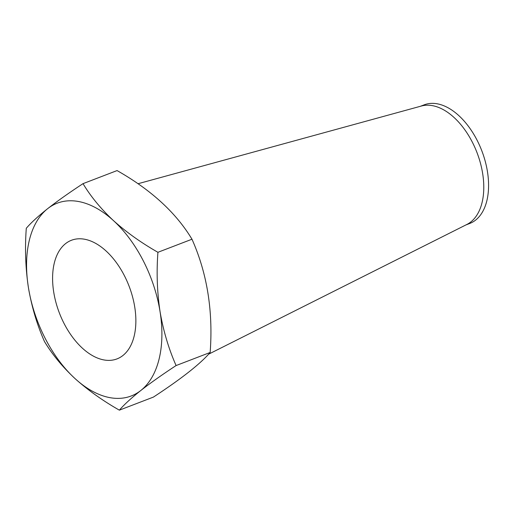 <?xml version="1.0" encoding="UTF-8"?>
<svg xmlns="http://www.w3.org/2000/svg" width="514" height="514" viewBox="0 0 514 514"><rect width="100%" height="100%" fill="white"/><g stroke="black" fill="none" stroke-linecap="round" stroke-linejoin="round"><path stroke-width="0.77" d="M63.999 323.357A63.537 37.349 -111 0 0 117.006 358.894A63.537 37.349 -111 0 0 124.459 275.806A63.537 37.349 -111 0 0 71.459 240.263A63.537 37.349 -111 0 0 63.999 323.357M176.096 365.55C168.669 348.768 163.317 330.785 160.047 311.593A103.25 60.691 -111 0 0 143.355 260.945A103.25 60.691 -111 0 0 113.504 220.647C100.924 208.877 90.76 196.541 83.017 183.652L117.076 170.577C151.129 189.891 176.096 212.77 191.979 239.222C207.174 273.364 213.233 311.111 210.155 352.469C200.332 363.88 181.423 378.747 153.429 397.084L119.37 410.159C124.112 404.64 131.25 398.099 140.772 390.524C150.551 382.904 162.328 374.577 176.096 365.55L210.155 352.469M83.017 183.652C69.249 192.686 57.472 201.013 47.693 208.633A103.25 60.691 -111 0 0 28.418 287.57A103.25 60.691 -111 0 0 74.954 378.516A103.25 60.691 -111 0 0 140.772 390.524A103.25 60.691 -111 0 0 160.047 311.593C157.13 292.215 156.423 272.452 157.92 252.297C141.234 242.801 126.425 232.251 113.504 220.647A103.25 60.691 -111 0 0 47.693 208.633C38.171 216.208 31.033 222.748 26.291 228.267C24.8 248.468 25.507 268.237 28.418 287.57C31.701 306.8 37.053 324.784 44.467 341.521C52.235 354.435 62.4 366.771 74.954 378.516C87.913 390.145 102.716 400.695 119.37 410.159M208.581 354.204L466.905 224.445A63.537 37.349 -111 0 0 472.372 142.237A63.537 37.349 -111 0 0 421.441 106.012L138.009 183.736M465.928 224.939L469.712 223.481A63.537 37.349 -111 0 0 477.172 140.393A63.537 37.349 -111 0 0 424.166 104.85L420.388 106.302M157.92 252.297L191.979 239.222"/></g></svg>
